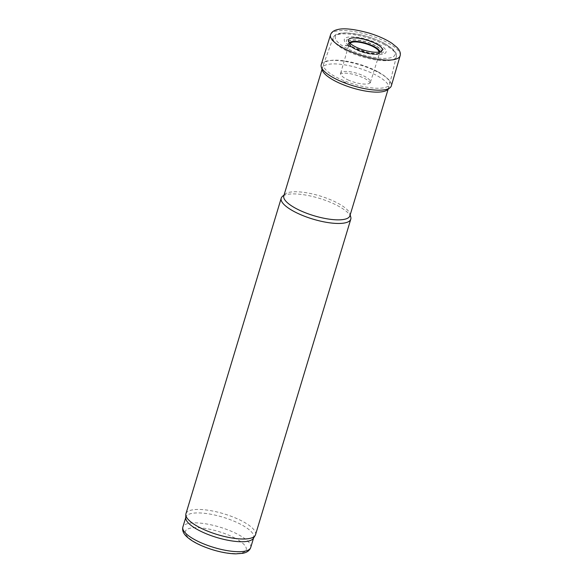 <?xml version="1.0" encoding="UTF-8"?>
<svg xmlns="http://www.w3.org/2000/svg" width="583" height="583" viewBox="0 0 583 583"><rect width="100%" height="100%" fill="white"/><g stroke="black" fill="none" stroke-linecap="round" stroke-linejoin="round"><path stroke-width="0.44" stroke-dasharray="2.92 2.19" d="M253.335 538.379A35.432 10.603 16.8 0 0 253.714 537.562A35.432 10.603 16.8 0 0 241.296 524.634A35.432 10.603 16.8 0 0 206.571 513.557A35.432 10.603 16.8 0 0 185.882 517.085A35.432 10.603 16.8 0 0 185.744 517.974M255.514 534.728A36.335 10.873 16.8 0 0 242.783 521.464A36.335 10.873 16.8 0 0 207.169 510.103A36.335 10.873 16.8 0 0 185.948 513.725M350.777 217.131A36.335 10.873 16.8 0 0 338.045 205.923A36.335 10.873 16.8 0 0 282.361 196.471M349.917 215.79A34.521 10.334 16.8 0 0 349.909 213.83A34.521 10.334 16.8 0 0 337.812 203.183A34.521 10.334 16.8 0 0 284.905 194.205A34.521 10.334 16.8 0 0 283.819 195.83M377.544 71.585A34.521 10.334 16.8 0 0 343.97 60.829A34.521 10.334 16.8 0 0 323.609 64.072A34.521 10.334 16.8 0 0 323.55 64.232A34.521 10.334 16.8 0 0 353.611 84.105A34.521 10.334 16.8 0 0 389.648 84.192A34.521 10.334 16.8 0 0 389.692 84.025A34.521 10.334 16.8 0 0 377.544 71.585M378.433 44.053A21.804 6.522 16.8 0 0 344.517 38.995A21.804 6.522 16.8 0 0 372.668 54.088A21.804 6.522 16.8 0 0 378.433 44.053M330.561 34.754A36.335 10.873 -163.2 0 1 368.463 34.922A36.335 10.873 -163.2 0 1 400.127 55.757M321.226 64.662A36.62 10.96 -163.2 0 1 359.441 64.793A36.62 10.96 -163.2 0 1 391.346 85.832M322.326 70.215A34.689 10.377 -163.2 0 1 358.45 68.08A34.689 10.377 -163.2 0 1 387.36 89.848M343.773 82.662A21.112 6.318 -163.2 0 1 341.995 81.758L343.773 82.662M348.911 80.301A15.559 4.657 -163.2 0 1 346.091 78.945A15.559 4.657 -163.2 0 1 340.632 73.269A15.559 4.657 -163.2 0 1 340.64 73.247A15.559 4.657 -163.2 0 1 356.876 73.305A15.559 4.657 -163.2 0 1 370.424 82.239A15.559 4.657 -163.2 0 1 370.416 82.269A15.559 4.657 -163.2 0 1 348.911 80.301M379.868 51.909A15.916 4.766 -163.2 0 1 379.803 52.434A15.916 4.766 -163.2 0 1 379.3 53.17A15.916 4.766 -163.2 0 1 359.959 51.275A15.916 4.766 -163.2 0 1 354.909 49.016A15.916 4.766 -163.2 0 1 349.341 44.126A15.916 4.766 -163.2 0 1 349.326 43.229A15.916 4.766 -163.2 0 1 349.56 42.756M235.08 538.182A31.795 9.517 16.8 0 0 185.613 530.8A31.795 9.517 16.8 0 0 226.67 552.815A31.795 9.517 16.8 0 0 235.08 538.182M250.705 547.524A35.432 10.603 16.8 0 0 238.287 534.589A35.432 10.603 16.8 0 0 203.569 523.512A35.432 10.603 16.8 0 0 182.873 527.039M384.736 44.782A32.976 9.867 16.8 0 0 352.664 34.499A32.976 9.867 16.8 0 0 333.214 37.604A32.976 9.867 16.8 0 0 361.875 56.733A32.976 9.867 16.8 0 0 396.338 56.66A32.976 9.867 16.8 0 0 384.736 44.782M384.11 43.346A31.161 9.328 16.8 0 0 335.633 36.11A31.161 9.328 16.8 0 0 375.867 57.688A31.161 9.328 16.8 0 0 384.11 43.346M376.888 44.476A19.363 5.794 16.8 0 0 346.754 39.979A19.363 5.794 16.8 0 0 371.757 53.388A19.363 5.794 16.8 0 0 376.888 44.476M375.408 45.591A17.41 5.211 16.8 0 0 356.424 39.935A17.41 5.211 16.8 0 0 348.335 43.317A17.41 5.211 16.8 0 0 363.333 51.902A17.41 5.211 16.8 0 0 380.582 53.053A17.41 5.211 16.8 0 0 375.408 45.591M375.292 45.736A17.293 5.174 16.8 0 0 356.439 40.118A17.293 5.174 16.8 0 0 348.408 43.477A17.293 5.174 16.8 0 0 363.304 52.004A17.293 5.174 16.8 0 0 380.429 53.14A17.293 5.174 16.8 0 0 375.292 45.736M350.223 43.426A15.034 4.496 16.8 0 0 363.202 52.339A15.034 4.496 16.8 0 0 378.943 52.098M345.916 82.75A18.233 5.458 -163.2 0 1 343.708 81.649L345.916 82.75M253.583 537.992L253.714 537.562M185.751 517.515L185.882 517.085M284.905 194.205L284.096 194.926M349.909 213.83L350.186 214.887M388.118 89.243L389.648 84.192M322.027 69.29L323.55 64.232M389.692 84.025L396.338 56.66C396.863 56.937 395.944 52.113 395.412 52.164L392.935 49.198L384.467 43.404C377.019 39.484 368.653 36.525 359.383 34.514L346.688 32.888C336.034 33.02 335.167 34.637 333.214 37.604L323.609 64.072M348.335 43.317C349.086 44.592 351.039 46.064 354.202 47.748L368.587 52.747C376.582 53.811 380.582 53.913 380.582 53.053L380.429 53.14C378.979 54.649 372.071 55.159 363.187 52.477C355.419 50 351.957 47.493 350.915 46.531L348.335 43.317M340.64 73.247L340.355 73.749L344.13 73.108C347.687 73.115 351.87 73.844 356.672 75.294C361.161 76.716 364.798 78.341 367.574 80.177L370.387 82.815L370.424 82.239M340.632 73.269L349.326 43.229M370.416 82.269L379.803 52.434M349.341 44.126L348.474 40.999M379.3 53.17L381.748 51.049"/><path stroke-width="0.87" d="M284.096 194.926L282.361 196.471A36.335 10.873 16.8 0 0 281.217 198.184L185.948 513.725A36.335 10.873 16.8 0 0 185.802 514.636L185.744 517.974A35.432 10.603 16.8 0 0 216.73 537.475A35.432 10.603 16.8 0 0 253.335 538.379L255.128 535.566A36.335 10.873 16.8 0 0 255.514 534.728L350.784 219.186A36.335 10.873 16.8 0 0 350.777 217.131L350.186 214.887M185.802 514.636A36.335 10.873 16.8 0 0 217.59 534.64A36.335 10.873 16.8 0 0 255.128 535.566M281.217 198.184A36.335 10.873 16.8 0 0 312.86 219.091A36.335 10.873 16.8 0 0 350.784 219.186M322.027 69.29L283.819 195.83A34.521 10.334 16.8 0 0 313.88 215.703A34.521 10.334 16.8 0 0 349.917 215.79L388.118 89.243M348.029 45.576A30.644 9.168 -163.2 0 1 347.446 45.27L350.237 46.676A30.644 9.168 -163.2 0 1 348.029 45.576M343.27 48.09A36.335 10.873 -163.2 0 1 330.539 34.805A36.335 10.873 -163.2 0 1 330.561 34.754C331.428 32.152 333.811 30.418 337.688 29.544C343.89 27.918 354.26 29.07 368.813 33.005C378.01 35.803 385.662 39.192 391.776 43.178L397.03 47.434C399.814 50.349 400.849 53.119 400.127 55.757A36.335 10.873 -163.2 0 1 400.113 55.815A36.335 10.873 -163.2 0 1 379.963 59.59A36.335 10.873 -163.2 0 1 345.1 49.045A36.335 10.873 -163.2 0 1 343.27 48.09M400.113 55.815L391.346 85.832A36.62 10.96 -163.2 0 1 389.961 87.778A36.62 10.96 -163.2 0 1 334.052 78.071A36.62 10.96 -163.2 0 1 321.306 67.045A36.62 10.96 -163.2 0 1 321.226 64.662L330.539 34.805M389.961 87.778L387.36 89.848A34.689 10.377 -163.2 0 1 334.489 80.702A34.689 10.377 -163.2 0 1 334.402 80.658A34.689 10.377 -163.2 0 1 322.326 70.215L321.306 67.045M349.56 42.756A15.916 4.766 -163.2 0 1 365.949 43.244A15.916 4.766 -163.2 0 1 379.868 51.909M359.522 48.637A17.694 5.298 -163.2 0 1 354.661 46.414A17.694 5.298 -163.2 0 1 348.474 40.999A17.694 5.298 -163.2 0 1 366.926 40.001A17.694 5.298 -163.2 0 1 381.748 51.049A17.694 5.298 -163.2 0 1 359.522 48.637M250.705 547.524C249.619 550.6 246.937 552.538 242.666 553.325L235.758 553.85C228.762 553.69 220.979 552.305 212.409 549.696C200.384 545.856 191.712 541.41 186.392 536.353C183.259 533.35 182.085 530.246 182.873 527.039A35.432 10.603 16.8 0 0 213.728 547.43A35.432 10.603 16.8 0 0 250.705 547.524L253.583 537.992M378.943 52.098A15.034 4.496 16.8 0 0 373.623 46.895A15.034 4.496 16.8 0 0 359.325 42.253A15.034 4.496 16.8 0 0 350.223 43.426M345.719 45.379L346.375 45.722A33.544 10.042 -163.2 0 1 345.719 45.379M182.873 527.039L185.751 517.515"/></g></svg>

